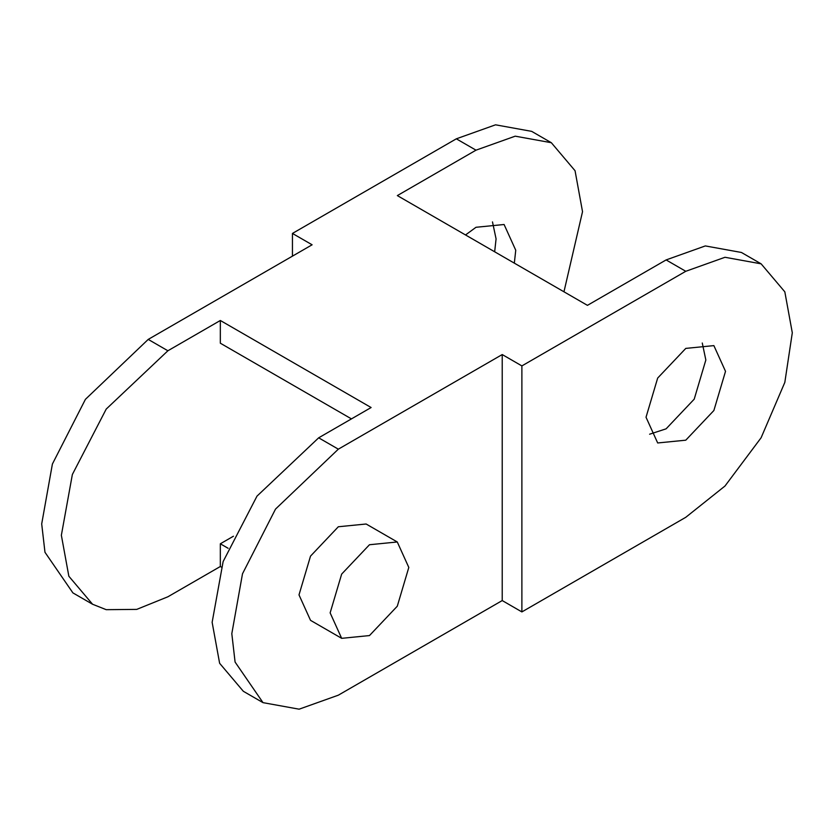 <?xml version="1.0" encoding="UTF-8"?>
<svg xmlns="http://www.w3.org/2000/svg" width="834" height="834" viewBox="0 0 834 834"><rect width="100%" height="100%" fill="white"/><g stroke="black" fill="none" stroke-linecap="round" stroke-linejoin="round"><path stroke-width="1.25" d="M148.223 339.407L85.422 399.33L52.396 464.038L41.7 523.919L44.973 552.285L72.902 592.891L92.564 604.243L68.847 576.231L61.362 535.272L72.36 474.504L106.22 409.077L167.895 350.77L148.223 339.407L312.114 244.789L292.442 233.437L292.442 256.142M233.447 536.22L220.332 543.789L220.332 566.505L167.895 596.779L136.724 609.393L106.22 609.675L92.564 604.243M761.098 263.825L741.436 252.473L705.324 245.926L666.105 259.927L587.438 305.348L397.338 195.594L475.995 150.172L515.224 136.171L551.337 142.718L575.053 170.73L582.528 211.68L563.961 291.785M292.442 233.437L456.334 138.819L495.552 124.819L531.675 131.365L551.326 142.708M465.528 234.959L475.995 227.286L504.09 224.502L515.746 250.231L514.338 263.137M492.487 221.907L496.074 238.878L494.666 251.785M167.895 350.77L220.332 320.485L220.332 343.201L351.448 418.887M502.224 600.563L502.224 354.554L521.886 365.907L521.886 611.916L502.224 600.563L338.333 695.181L299.125 709.181L263.012 702.645L235.084 662.05L231.81 633.673L242.496 573.792L275.522 509.084L338.333 449.172L318.671 437.819L256.997 496.126L223.137 561.553L212.138 622.32L219.623 663.28L243.34 691.292L263.012 702.645M502.224 354.554L338.333 449.172M397.286 541.985L366.147 524.002L338.333 526.754L310.519 556.122L298.999 594.882L310.529 620.35L341.659 638.323L330.139 612.865L341.659 574.094L369.472 544.738L397.276 541.975L408.806 567.443L397.286 606.214L369.472 635.571L341.669 638.333M521.886 365.907L685.777 271.29L724.996 257.279L761.119 263.836L784.825 291.837L792.3 332.787L784.825 382.389L761.098 437.777L724.986 486.024L685.777 517.299L521.886 611.916M646.027 417.24L657.672 378.063L685.777 348.404L713.873 345.61L725.517 371.349L713.873 410.516L685.777 440.185L657.682 442.969L646.027 417.24M649.613 434.212L666.105 428.832L694.211 399.163L705.845 359.996L702.27 343.014M318.671 437.819L371.109 407.534L220.332 320.485M221.323 567.068L220.332 566.505M220.332 543.789L228.13 548.292M456.334 138.819L475.995 150.172M666.105 259.927L685.777 271.29"/></g></svg>
